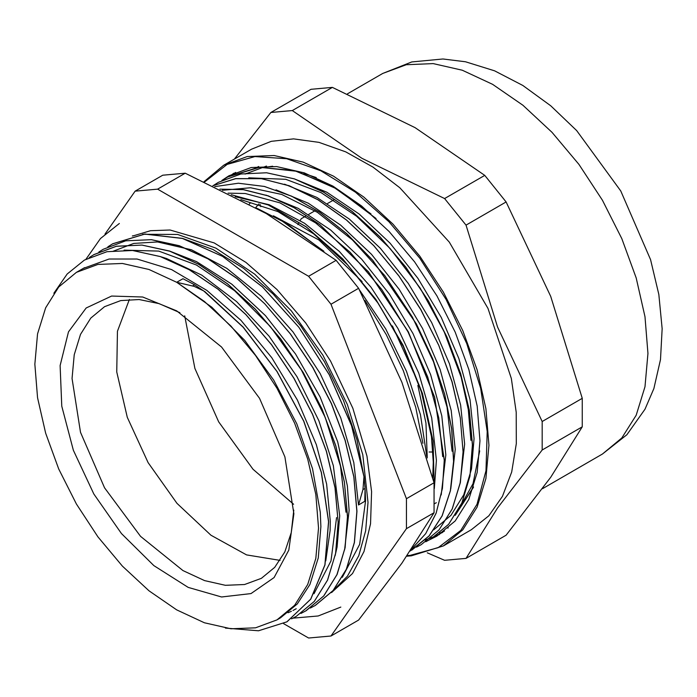 <?xml version="1.0" encoding="UTF-8"?>
<svg xmlns="http://www.w3.org/2000/svg" width="697" height="697" viewBox="0 0 697 697"><rect width="100%" height="100%" fill="white"/><g stroke="black" fill="none" stroke-linecap="round" stroke-linejoin="round"><path stroke-width="1.05" d="M411.213 555.823L443.397 545.89L471.338 529.755L488.841 515.754L502.424 496.334L511.676 472.087L516.311 443.762L516.189 412.232L511.31 378.462L488.013 308.405L449.286 242.138L399.843 187.746L372.956 167.149L345.712 151.859L318.956 142.336L293.507 138.869L271.307 141.273L251.6 149.149L223.65 165.285L204.012 181.629M430.18 539.495L436.897 536.089L455.193 520.912L468.785 499.392L477.149 472.366L479.98 440.861L477.149 406.098L468.785 369.41L455.193 332.199L436.897 295.903L414.61 261.915L389.179 231.535L361.595 205.946L332.896 186.116L304.206 172.812L276.613 166.539L251.181 167.559L228.895 175.81L221.925 180.418M473.507 486.95L455.254 515.266M245.1 174.111L266.524 166.069M254.51 168.7L258.692 166.47M439.502 534.503L425.092 540.097M231.369 174.991L233.8 173.231M443.998 531.384L439.554 533.092M448.241 527.925L447.744 528.082M473.333 487.499L455.211 515.344M245.161 174.076L246.346 173.405M441.61 532.891L442.482 532.499M466.014 558.358L497.58 507.939L542.196 449.983L582.291 426.825L550.726 477.253L506.109 535.209L466.014 558.358L444.634 560.275L427.226 552.826M444.634 198.532L361.935 158.315L292.27 110.57L332.373 87.413L415.072 127.638L484.729 175.383L444.634 198.532L466.014 225.131L506.109 201.982L550.726 296.391L582.291 398.327L542.196 421.476L497.58 327.067L466.014 225.131M332.373 87.413L310.993 89.329L270.889 112.478L234.471 159.038M484.729 175.383L506.109 201.982M292.27 110.57L270.889 112.478M582.291 398.327L582.291 426.825M542.196 449.983L542.196 421.476M429.091 451.961L432.95 451.961M305.547 216.201L301.287 218.658L300.268 220.426M298.656 223.223L297.846 224.626M293.864 513.767L284.942 456.849L259.545 398.292L221.541 347.019L176.698 310.836L142.693 297.027L111.607 296.059L86.132 308.013L68.454 331.859L60.099 365.55L61.789 406.177L73.368 450.245L93.851 493.955L121.47 533.553L153.845 565.615L188.181 587.397L221.533 597.007L251.025 593.617L274.121 577.534L288.819 550.133L293.864 513.767M293.82 510.082L291.259 532.63L284.82 551.963L274.74 567.384L261.384 578.336L244.577 584.556L225.401 585.314L204.596 580.592L182.963 570.564L140.524 536.315L104.55 487.787L80.512 432.358L72.07 378.48L74.196 354.729L80.512 334.351L90.758 318.128L104.55 306.689L120.712 300.59L139.104 299.571L159.064 303.665L179.878 312.718M129.407 299.457L117.436 331.258L116.704 371.928L127.29 417.285L148.095 462.642L176.977 503.339L210.964 535.183L246.546 554.882L280.072 560.423M277.005 619.86L280.525 617.821L297.305 603.994L309.921 584.504L318.259 557.914L320.899 526.671L320.237 512.156L312.526 468.637L296.704 423.689L273.633 380.057L244.769 340.389L211.783 307.168L176.698 282.329L149.027 269.504L122.419 263.457L97.894 264.433L76.4 272.396L58.757 287.033L45.645 307.786L37.577 333.846L34.85 364.226L37.577 397.76L45.645 433.142L58.757 469.029L76.4 504.036L97.894 536.821L122.419 566.112L149.027 590.795L176.698 609.919L204.369 622.752L230.986 628.79L255.503 627.814L277.005 619.86L294.639 605.223L307.752 584.469L315.819 558.402L318.546 528.021L315.819 494.495L307.752 459.105L294.639 423.218L277.005 388.212L255.503 355.435L230.986 326.144L204.369 301.452L176.698 282.329L194.228 286.389L203.733 290.919L243.166 327.198L277.005 371.51L303.726 421.18L321.317 472.505L328.566 521.661L324.898 564.962L310.679 599.193L286.946 621.785L258.5 630.785L225.392 628.084M332.216 591.509L347.498 576.123L358.772 555.675L365.681 530.8L368.016 502.319L362.754 454.714L347.367 404.495L322.955 355.339L291.32 310.818L254.753 274.182L215.922 248.097L177.657 234.471L142.746 234.288M283.601 623.606L308.553 638.008L331.005 636.004L406.473 528.64L406.473 498.703L331.005 304.206L308.553 276.273L157.627 189.131L135.166 191.144L104.977 234.096M204.657 291.573L194.62 284.777L192.538 285.97M53.852 293.306L67.147 273.982L84.398 260.094L106.911 251.722L132.535 250.519L160.319 256.609L189.209 269.695L218.083 289.272L245.867 314.626L271.508 344.71L293.995 378.401L312.517 414.41L326.362 451.308L334.978 487.691L338.106 522.175L335.571 553.374L327.52 580.139L314.286 601.424L296.338 616.348L291.573 618.849M89.233 257.55L93.799 254.675L116.294 246.285L141.935 245.117L169.711 251.164L198.593 264.276L227.483 283.853L255.268 309.18L280.891 339.291L303.404 372.973L321.909 408.973L335.754 445.888L344.388 482.263L347.489 516.738L344.989 547.964L336.921 574.703L323.678 595.987L305.748 610.938L300.886 613.482M98.774 252.044L103.208 249.265L125.695 240.848L151.327 239.69L179.112 245.753L207.994 258.831L236.875 278.434L264.668 303.753L290.292 333.854L312.796 367.554L331.319 403.546L345.137 440.452L353.797 476.844L356.89 511.302L354.364 542.527L346.339 569.292L333.07 590.542L315.149 605.519L310.331 608.054M107.869 246.79L112.592 243.828L144.845 234.096L182.414 238.426L222.57 256.435L262.333 286.815L298.804 327.242L329.272 374.742L351.549 425.728L363.947 476.417M204.718 291.555L243.236 327.163L277.066 371.475L303.787 421.145L321.378 472.47L328.627 521.626L324.959 564.927L310.74 599.159L287.016 621.75M84.459 260.059L106.972 251.687L132.596 250.484L160.38 256.574L189.27 269.661L218.152 289.229L245.928 314.591L271.569 344.666L294.056 378.366L312.578 414.367L326.423 451.273L335.039 487.656L338.167 522.14L335.632 553.34L327.581 580.104L314.356 601.38L296.347 616.357M93.929 254.597L116.425 246.233L142.049 245.083L169.807 251.138L198.671 264.25L227.544 283.81L255.302 309.12L280.917 339.204L303.422 372.851L321.918 408.825L335.771 445.705L344.423 482.063L347.542 516.521L345.076 547.755L337.052 574.502L323.861 595.813L305.983 610.807M103.269 249.23L125.756 240.805L151.388 239.655L179.181 245.719L208.054 258.787L236.936 278.399L264.729 303.718L290.353 333.819L312.857 367.519L331.38 403.502L345.198 440.417L353.858 476.809L356.951 511.267L354.425 542.493L346.4 569.257L333.131 590.507L315.21 605.484M112.653 243.793L144.906 234.061L182.475 238.391L222.631 256.4L262.394 286.781L298.865 327.207L329.332 374.707L351.61 425.693L364.008 476.382L362.98 489.582L358.493 504.959L353.788 462.59L340.772 417.843L320.106 373.435L293.115 332.068L261.358 296.312L226.786 268.301L191.457 249.822L157.496 241.92L133.746 243.427L112.818 251.373M344.606 549.95L349.092 510.579M349.092 510.387L347.394 485.914L337.697 441.811L320.08 396.924L295.502 353.998L265.496 315.628L231.84 284.21L196.563 261.602L170.138 251.303M335.118 555.753L337.078 547.075L339.683 515.963M339.683 515.806L333.314 465.648L318.834 420.753L296.983 376.685L268.998 336.146L236.614 301.583L201.747 275.184L166.505 258.465L160.066 256.522M325.76 560.928L330.151 530.583L330.308 521.243L326.597 484.032L316.368 444.721L297.392 399.982L271.769 357.666L240.962 320.385L206.878 290.37L171.532 269.53L137.056 259.057L109.046 259.057L83.474 268.31M362.98 489.582L365.045 488.379L364.008 476.382M358.493 504.959L364.758 501.343L365.045 488.414M336.573 517.627L331.014 560.946L314.042 593.739M296.181 608.769L293.01 610.476M291.398 611.269L288.035 612.741M124.04 250.118L158.75 251.103L196.484 264.999L234.601 290.771L270.392 326.614L301.357 369.889L325.264 417.547L340.511 466.145L345.947 512.19M194.611 284.777L182.963 278.713L176.698 282.329M235.656 172.386L232.397 174.485M435.12 536.411L444.529 530.983M376.058 218.51L336.564 188.817L296.809 171.314L259.615 167.245L227.71 176.968L223.284 179.748M425.789 541.769L430.607 539.251L448.572 524.292L461.832 502.964L469.909 476.173L472.427 444.904L469.308 410.367L460.682 373.923L446.803 336.956L428.263 300.886L405.724 267.143L380.039 236.997L352.22 211.6L323.286 192.006L294.343 178.876L266.515 172.795L240.848 173.989L218.292 182.37L213.526 185.385M416.492 547.162L421.206 544.679L438.988 529.903L452.205 508.967L460.299 482.594L463.043 451.856L460.247 417.86L452.031 381.904L438.727 345.355L420.753 309.59L398.832 275.925L373.758 245.684L346.444 219.982L317.928 199.751L289.264 185.855L261.506 178.72L235.708 178.667L212.812 185.733L235.691 178.641L261.497 178.676L289.255 185.794L317.919 199.673L346.444 219.895L373.766 245.588L398.85 275.829L420.779 309.494L438.77 345.268L452.083 381.825L460.308 417.791L463.104 451.787L460.368 482.542L452.266 508.923L439.049 529.868L421.206 544.679M410.272 550.987L429.082 535.915L442.09 515.893L450.375 490.793L453.59 461.431L451.673 428.899L444.642 394.345L432.724 358.972L416.379 324.027L372.677 260.364L346.879 233.87L319.583 212.28L291.764 196.266L264.39 186.474L238.418 183.25L214.728 186.639L238.391 183.215L264.363 186.413L291.738 196.188L319.566 212.184L346.871 233.774L372.686 260.26L416.405 323.931L432.759 358.877L444.686 394.258L451.726 428.821L453.651 461.362L450.445 490.732L442.159 515.85L429.152 535.871L411.814 550.107M411.369 549.341L425.71 533.623L436.139 513.07L442.386 488.37L444.233 460.273L434.562 397.307L408.25 331.885L368.452 271.9L319.853 224.652L294.073 207.697L268.31 195.918L243.349 189.645L219.964 189.157M434.126 484.293L433.003 440.687L422.312 393.221L402.831 345.032L375.709 299.301L342.776 259.014L306.122 226.882L268.153 204.953L231.326 194.759M440.007 533.832L444.433 531.053M370.987 213.901L332.678 186.491L294.395 170.617L258.657 167.297L227.928 176.846M430.729 539.182L448.685 524.205L461.919 502.868L469.987 476.068L472.488 444.791L469.36 410.254L460.717 373.819L446.829 336.851L428.289 300.799L405.75 267.064L380.074 236.928L352.255 211.54L323.321 191.954L294.387 178.833L266.568 172.76L240.901 173.954L218.353 182.335M411.352 549.367L425.719 533.675L436.165 513.123L442.438 488.423L444.294 460.308L434.64 397.316L408.32 331.85L368.486 271.839L319.853 224.565L294.056 207.619L268.275 195.848L243.305 189.593L219.912 189.131M434.153 484.694L433.125 441.062L422.487 393.517L403.005 345.224L375.857 299.396L342.872 259.014L306.149 226.821L268.11 204.866L231.212 194.707M316.22 177.578L303.875 173.501M433.586 529.877L450.933 515.379L463.775 494.818L471.564 468.924L474.021 438.701M474.021 438.544L470.048 399.695L458.922 358.606L441.279 317.449L417.93 278.33L390.111 243.244L359.208 214.075L326.797 192.233L294.535 178.946M460.046 483.918L464.629 444.128M464.629 443.972L460.612 405.009L449.469 363.843L431.713 322.589L408.303 283.4L380.362 248.315L349.363 219.111L316.874 197.39L284.542 184.182M450.776 488.815L455.237 449.408L451.247 410.585L440.173 369.549L422.548 328.444L399.25 289.342L371.484 254.292L340.624 225.096L308.266 203.219L276.029 189.88M441.218 494.94L445.819 454.975M445.819 454.819L441.837 415.891L430.676 374.733L412.964 333.497L389.545 294.334L361.638 259.232L330.666 230.054L298.177 208.298L265.871 195.073M434.336 488.571L436.444 460.255L431.739 417.834L418.705 373.034L398.031 328.566L371.022 287.155L339.239 251.338L304.633 223.267L269.26 204.718L235.255 196.754M426.721 456.247L420.457 414.715L406.543 371.423L385.729 328.862L359.173 289.412M323.939 251.234L279.288 219.076M240.77 199.603L278.016 211.618L313.667 233.8L347.812 265.043L378.323 303.491L403.406 346.688L421.458 391.984L431.469 436.575L433.299 462.059L432.732 477.863M228.085 193.139L245.292 193.487L279.863 202.836L315.558 222.831L350.19 252.331L381.66 289.412L408.006 331.833L427.697 376.92L438.718 417.869L442.708 456.64M222.343 190.316L250.615 187.72L281.762 194.48L317.396 212.35L352.447 239.925L384.735 275.603L412.345 317.083L433.525 361.839L447.065 407.074L452.083 451.203M248.742 177.796L285.787 179.312L321.021 192.66L356.585 216.27L390.294 248.777L420.125 288.079L444.198 331.781L461.126 377.155L468.288 409.583L470.893 440.356M479.71 450.863L473.028 483.692L457.746 511.11M267.421 166.958L272.658 166.234M342.332 577.282L359.617 544.322L365.542 500.89L364.975 486.027M364.27 478.316L356.951 439.79L343.429 400.305L324.34 361.682L300.564 325.726L273.224 294.108L243.575 268.301L213.003 249.5L182.928 238.574M333.732 199.926L327.468 203.541M314.931 210.782L308.666 214.397M157.627 189.131L185.193 173.222L266.219 213.57L336.12 260.356L308.553 276.273M406.473 528.64L434.039 512.731L401.873 563.193L358.58 620.086L331.005 636.004M185.193 173.222L162.741 175.226L135.166 191.144M331.005 304.206L358.58 288.288L401.873 382.322L434.039 482.786L406.473 498.703M434.039 482.786L434.039 512.731M336.12 260.356L358.58 288.288M422.861 443.257L415.717 407.362L403.336 370.673L386.199 334.604L364.958 300.529M315.514 245.17L286.214 223.24L256.653 208.15M250.476 202.731L249.291 204.125M427.217 457.964L425.945 423.044L417.825 385.458L419.15 384.883M259.964 204.317L260.73 206.669M255.703 207.628L258.84 203.96M184.749 315.802L194.881 368.478L218.658 421.903L253.037 469.212L293.585 504.323M413.6 372.52L392.376 325.908M362.083 281.562L318.877 239.977L273.372 215.826M406.743 556.18L410.977 555.901L443.397 545.89L462.721 529.859L477.079 507.128L485.922 478.578L488.902 445.296L485.922 408.573L477.079 369.802L462.721 330.5L443.397 292.148L419.847 256.243L392.986 224.155L363.834 197.112L333.523 176.167L303.212 162.113L274.06 155.492L247.2 156.564L223.65 165.285M204.63 181.917L227.144 164.422L254.971 156.564L286.72 158.733L320.794 170.809L355.47 192.198L389.013 221.812L419.742 258.178L446.097 299.449L466.763 343.569L480.695 388.307L487.203 431.426L485.948 470.736L477.001 504.288L460.813 530.373L438.186 547.694L410.272 555.378L407.135 555.605M382.731 73.438L411.718 61.972L442.943 58.992L465.5 61.754L494.617 70.859L522.863 85.504L550.682 105.77L576.663 130.618L620.8 191.004L650.562 259.589L658.813 294.517L662.15 328.696L660.503 359.582L653.864 388.534L645.021 409.252L626.847 434.728L602.478 454.043L621.802 438.012L636.161 415.281L645.004 386.73L647.983 353.449L645.004 316.726L636.161 277.964L621.802 238.653L602.478 200.309L578.928 164.396L552.068 132.308L522.916 105.273L492.605 84.32L462.294 70.266L433.142 63.645L406.281 64.716L382.731 73.438L347.42 93.825M602.478 454.043L542.536 488.649M132.918 235.725L132.369 236.039M332.269 591.988L331.249 592.581M84.625 267.648L76.4 272.396M85.975 259.214L100.464 238.583L119.344 223.502M133.336 235.821L150.587 230.672L170.112 230.054L214.145 242.931L245.936 262.386L277.005 289.508L305.704 322.946L330.561 361.037L352.865 408.303L366.927 456.073L371.579 491.524L370.543 523.804L364.017 551.51L352.499 573.509L331.999 592.145M293.001 618.152L318.224 615.939L340.816 607.104M436.313 502.711L434.449 503.783"/></g></svg>
